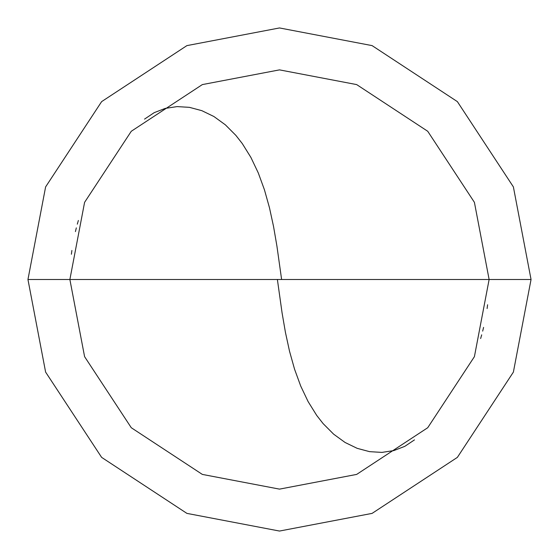 <?xml version="1.0" encoding="UTF-8"?>
<svg xmlns="http://www.w3.org/2000/svg" width="559" height="559" viewBox="0 0 559 559"><rect width="100%" height="100%" fill="white"/><g stroke="black" fill="none" stroke-linecap="round" stroke-linejoin="round"><path stroke-width="0.84" d="M279.5 279.5L489.125 279.5L474.409 356.663L427.726 427.726L356.663 474.409L279.5 489.125L202.337 474.409L131.274 427.726L84.591 356.663L69.875 279.5L531.05 279.5L513.386 186.909L457.374 101.626L372.091 45.614L279.5 27.95L186.909 45.614L101.626 101.626L45.614 186.909L27.95 279.5L69.875 279.5L84.591 202.337L131.274 131.274L202.337 84.591L279.5 69.875L356.663 84.591L427.726 131.274L474.409 202.337L489.125 279.5L474.409 202.337L427.726 131.274L356.663 84.591L279.5 69.875L202.337 84.591L131.274 131.274L84.591 202.337L69.875 279.5L279.5 279.5M531.05 279.5L513.386 186.909L457.374 101.626L372.091 45.614L279.5 27.95L186.909 45.614L101.626 101.626L45.614 186.909L27.95 279.5L69.875 279.5L84.591 356.663L131.274 427.726L202.337 474.409L279.5 489.125L356.663 474.409L427.726 427.726L474.409 356.663L489.125 279.5L531.05 279.5L513.386 372.091L457.374 457.374L372.091 513.386L279.5 531.05L186.909 513.386L101.626 457.374L45.614 372.091L27.95 279.5L45.614 372.091L101.626 457.374L186.909 513.386L279.5 531.05L372.091 513.386L457.374 457.374L513.386 372.091L531.05 279.5M277.425 279.779L282.071 312.858L285.425 332.339L289.513 351.199L294.558 369.199L300.721 386.073L308.1 401.572L316.715 415.428L323.13 423.624L333.653 434.182L345.092 442.483L357.18 448.339L369.583 451.658L381.93 452.399L393.802 450.589L404.786 446.355L414.471 439.891M480.642 338.53L481.69 334.841M482.669 331.131L483.577 327.406M487.106 308.547L487.602 304.746M281.575 279.221L276.929 246.142L273.575 226.661L269.487 207.801L264.442 189.801L258.279 172.927L250.9 157.428L242.285 143.572L235.87 135.376L225.347 124.818L213.908 116.517L201.82 110.661L189.417 107.342L177.07 106.601L165.198 108.411L154.214 112.645L144.529 119.109M78.358 220.47L77.31 224.159M76.331 227.869L75.423 231.594M71.894 250.453L71.398 254.254"/></g></svg>
